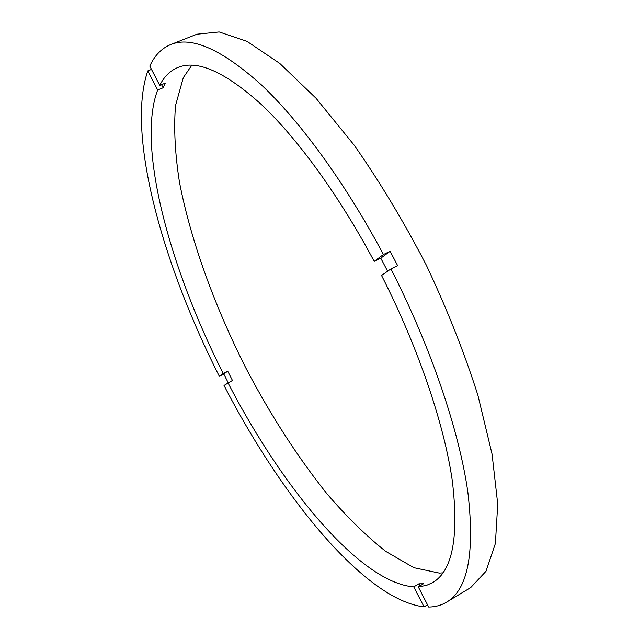 <?xml version="1.0" encoding="UTF-8"?>
<svg xmlns="http://www.w3.org/2000/svg" width="639" height="639" viewBox="0 0 639 639"><rect width="100%" height="100%" fill="white"/><g stroke="black" fill="none" stroke-linecap="round" stroke-linejoin="round"><path stroke-width="0.96" d="M424.056 606.874C364.565 599.877 281.088 496.136 224.017 385.453L232.46 380.453L227.7 371.155L223.786 374.039L219.313 376.267C162.881 264.913 125.867 134.014 147.809 70.873L157.657 89.987L163.145 87.759L165.261 83.142L159.734 85.386L149.79 66.097C154.566 55.545 161.523 48.364 170.661 44.578L196.956 34.202L219.161 31.95L246.981 41.343L279.698 63.373L316.017 98.238L354.11 145.077C379.726 181.652 403.792 221.669 426.317 265.145C447.204 309.42 464.409 352.832 477.94 395.381L492.062 454.081L497.733 504.107L495.401 543.477L485.983 571.298L470.719 587.576L446.525 602.186C467.908 589.773 475.009 553.023 467.828 491.918C459.177 431.021 431.101 347.616 390.94 268.907L381.547 275.465C418.401 347.864 444.241 424.496 452.3 480.68C459.05 537.127 452.5 571.09 432.659 582.568L426.828 585.244L419.4 586.786L418.281 586.866L423.521 583.758L418.944 583.798L413.752 586.882L424.056 606.874L427.523 604.79M170.661 44.578C191.548 35.912 221.773 49.331 261.343 84.851C300.17 121.394 345.268 182.954 383.432 254.506L374.198 261.359C339.069 195.51 297.59 138.727 261.742 104.852C225.184 71.864 197.219 59.411 177.842 67.494C170.086 70.737 164.047 76.704 159.734 85.386M374.198 261.359L380.788 258.164L387.609 271.232M191.836 65.202L183.313 77.638L175.517 105.555C173.688 128.255 175.006 153.815 179.479 182.235C190.734 240.583 214.552 306.017 245.815 367.96C270.241 414.583 297.215 456.438 326.737 493.508C346.458 516.544 366.123 535.833 385.724 551.377L413.896 567.704L439.368 573.103L442.979 572.84M223.786 374.039L228.163 382.601M147.809 70.873L151.491 69.403M227.931 382.721C281.559 486.654 359.837 582.608 413.752 586.882M157.657 89.987C136.275 146.475 170.166 268.851 223.163 373.408L219.313 376.267M446.525 602.186C441.174 605.357 435.231 606.978 428.689 607.05L418.281 586.866M383.432 254.506L390.133 251.263L380.788 258.164M390.94 268.907L397.634 265.624L390.133 251.263M227.7 371.155L223.163 373.408M418.944 583.798L419.999 585.851M161.539 84.652L163.145 87.759"/></g></svg>
